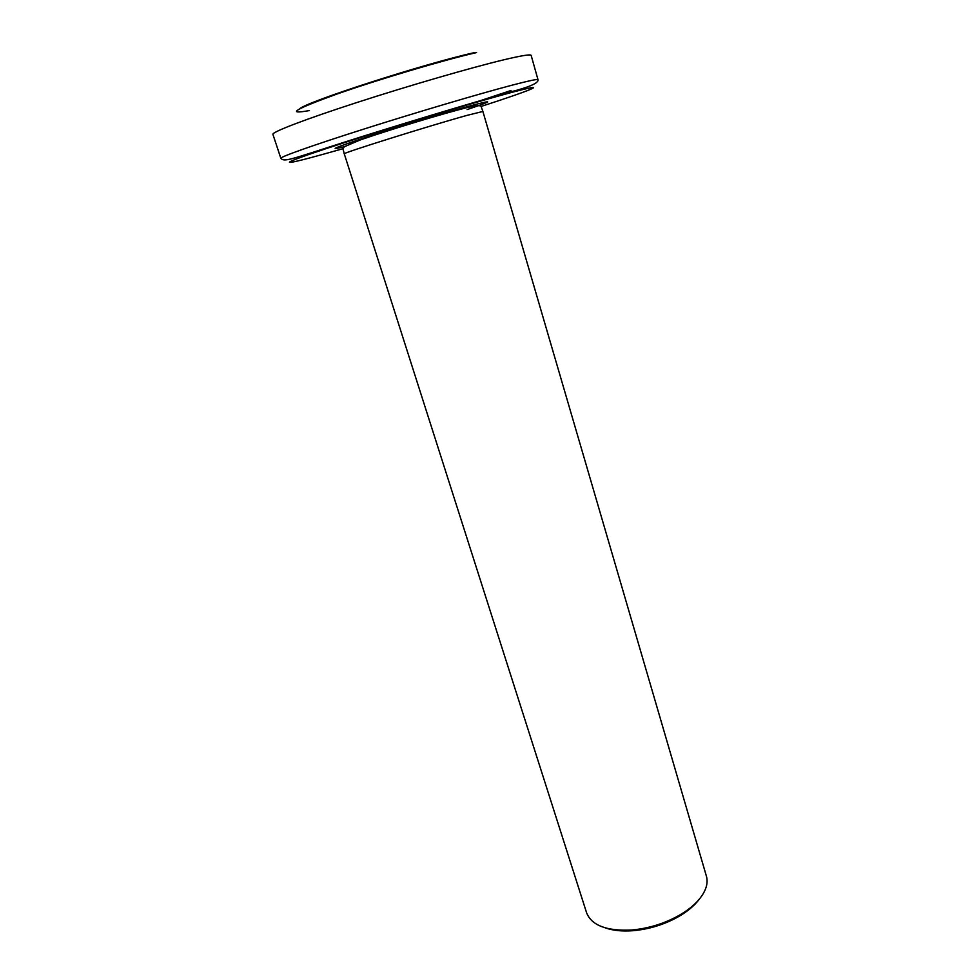 <?xml version="1.0" encoding="UTF-8"?>
<svg xmlns="http://www.w3.org/2000/svg" width="980" height="980" viewBox="0 0 980 980"><rect width="100%" height="100%" fill="white"/><g stroke="black" fill="none" stroke-linecap="round" stroke-linejoin="round"><path stroke-width="1.47" d="M699.291 899.199L697.209 901.796C692.431 907.308 686.037 912.356 678.038 916.925C663.962 924.704 648.919 929.297 632.896 930.718C622.202 931.502 613.027 930.571 605.383 927.913M344.274 153.848L586.604 912.809C591.638 925.439 606.632 931.172 631.573 930.02C648.307 928.526 664.036 923.723 678.748 915.59C687.115 910.824 693.779 905.569 698.764 899.812C705.882 891.322 708.43 883.446 706.409 876.181L482.895 111.463L467.129 115.346C429.314 125.808 339.705 153.934 344.274 153.848L342.951 148.74L344.348 146.743L360.383 139.895C392.576 128.846 443.487 113.423 468.403 107.249C481.805 104.235 480.947 106.563 481.143 106.502L482.895 111.463M503.818 59.805C471.049 67.645 408.672 85.738 356.745 102.569C304.707 119.425 271.754 132.141 272.906 134.346L280.844 158.319C279.974 156.971 313.061 145.187 364.964 128.723C416.745 112.296 478.73 93.958 511.144 85.419C528.759 80.789 537.714 78.89 537.995 79.699L531.16 55.395C530.744 54.096 521.63 55.566 503.818 59.805M481.094 106.453C534.014 89.352 553.676 81.046 508.142 93.382C466.296 104.627 373.637 132.766 324.478 149.181C274.768 165.743 280.758 166.135 324.944 153.787L342.963 148.691M476.574 52.577C444.479 59.854 379.297 79.172 337.291 93.933C294.845 109.282 285.56 114.819 309.435 110.556M299.757 108.731C307.242 101.516 425.504 63.369 474.283 52.663M344.495 146.633C326.867 150.994 334.192 147.858 366.471 137.2C398.088 126.91 446.341 112.345 470.572 105.767C494.422 99.458 493.271 100.732 467.117 109.576M510.972 90.503L469.445 104.309M678.038 916.925L678.748 915.59M632.896 930.718L631.573 930.02M537.995 79.699C538.792 82.981 529.482 87.097 510.066 92.047C471.98 102.863 393.764 126.285 340.991 143.264C289.198 159.924 284.286 162.129 280.844 158.319"/></g></svg>
